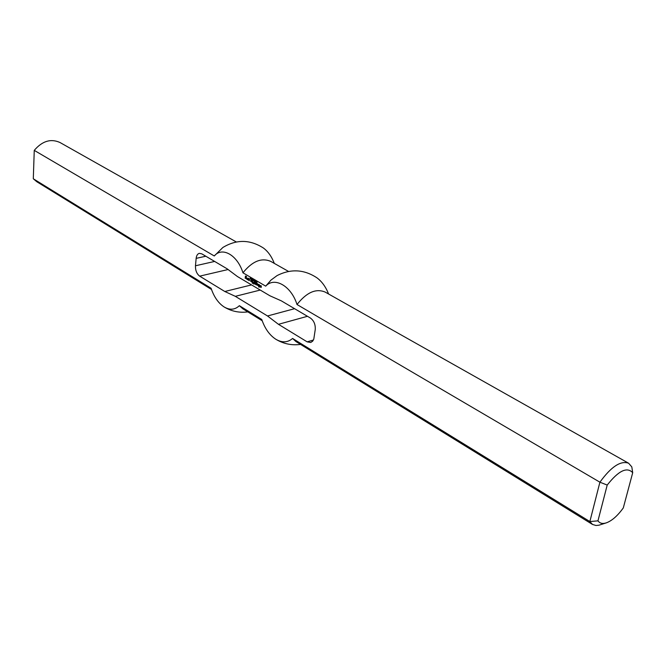 <?xml version="1.0" encoding="UTF-8"?>
<svg xmlns="http://www.w3.org/2000/svg" width="666" height="666" viewBox="0 0 666 666"><rect width="100%" height="100%" fill="white"/><g stroke="black" fill="none" stroke-linecap="round" stroke-linejoin="round"><path stroke-width="1" d="M256.169 282.134L255.861 281.585L256.277 282.109M255.844 282.076L256.277 281.152L255.994 282.034M253.538 280.727L253.663 279.62L253.646 280.702M253.288 280.328L253.38 279.454L253.355 280.627L252.938 279.454L252.747 280.261L252.872 279.154L253.396 280.303M251.29 279.412L251.415 278.296L251.407 279.387M250.924 279.012L251.04 278.213L250.891 279.029M250.699 278.455L251.14 278.288M251.04 278.213L250.674 277.864L251.182 278.163M259.449 286.688L258.982 287.204L258.5 286.072L259.074 286.005L258.733 284.399L259.457 284.832L259.657 286.638M259.074 286.005L259.499 285.106M258.949 287.129L259.349 286.413M257.8 284.673L257.392 285.015L257.817 285.256L257.917 284.39L257.351 283.591L258.316 284.449L258.175 285.647L256.993 284.948L257.109 284.265L257.8 284.673M256.993 284.948L257.376 284.415M258.167 285.656L257.517 285.273M257.884 284.307L257.634 283.891M257.817 285.256L258.241 284.307M256.701 283.208L256.502 284.948L254.795 283.941L254.753 282.118L255.369 283.874L255.902 282.742L256.169 284.349L256.701 283.208M256.21 284.315L256.66 283.183M255.411 283.841L255.861 282.709M254.603 283.483L255.061 282.242M256.568 284.715L255.12 283.858M249.209 279.429L249.226 280.661L248.318 279.828L248.709 278.505L249.617 279.329L248.843 279.104L248.759 279.862L249.275 279.412M249.142 280.028L249.509 279.554M248.843 279.104L249.592 279.27M248.451 278.638L248.318 279.828M248.51 280.236L248.643 279.753M249.467 280.528L248.843 280.153M252.714 280.861L252.547 282.326L252.714 280.861M252.214 282.068L252.672 280.836M251.373 280.885L250.974 281.227L251.39 281.468L251.49 280.602L250.932 279.812L251.881 280.661L251.748 281.86L250.583 281.169L250.699 280.486L251.373 280.885M250.583 281.169L250.957 280.636M251.731 281.868L251.099 281.493M251.457 280.528L251.215 280.111M251.39 281.468L251.815 280.528M245.721 277.264L245.779 276.781L246.303 277.089L246.378 278.571L245.18 278.213L245.413 276.107L246.603 276.515L245.737 276.407L245.604 277.997L246.02 278.188L246.037 276.931M246.02 278.188L246.42 277.464M245.779 276.382L246.595 276.59M245.18 278.213L245.737 276.024M246.287 278.654L245.538 278.205M252.506 282.65L252.439 283.3L252.506 282.65M252.098 283.05L252.464 282.625M261.247 287.454L260.031 286.971L260.889 287.013L260.19 285.556L261.38 285.964L260.498 286.147L261.247 287.454L260.364 286.821M260.606 285.914L261.405 286.105M260.19 285.556L260.14 285.989M260.797 287.079L261.214 286.929M254.229 281.751L253.763 284.082L252.88 282.925L253.654 283.616L253.238 282.267L253.738 282.509L254.229 281.751M253.779 282.476L254.187 281.726M253.654 283.616L254.054 282.884M253.987 283.941L253.371 283.583M247.993 278.08L247.802 279.812L246.861 279.262L246.761 278.338L247.436 279.087L247.993 278.08M247.486 279.054L247.91 278.038M246.861 279.262L247.036 278.746M247.869 279.578L247.186 279.179M252.214 278.962L252.214 279.778M251.998 279.828L251.873 278.813L252.289 278.912M250.324 278.638L250.241 277.739L250.458 278.604M250.191 278.771L250.225 277.605L250.416 278.713M254.295 281.035L253.987 280.486L254.404 281.01M253.971 280.977L254.404 280.053L254.121 280.935M255.461 281.601L255.561 280.727L255.528 281.901L255.111 280.727L254.911 281.543L255.045 280.428L255.569 281.576M256.86 282.517L256.543 281.468L257.101 281.951M256.485 281.61L257.018 282.467M257.001 281.976L256.893 281.502M251.565 284.906L224.8 291.5L199.683 276.149C196.753 273.884 195.346 270.429 195.463 265.776L196.154 258.366C196.487 255.528 197.536 253.854 199.317 253.346L201.781 253.838L227.148 268.831L237.437 276.54L269.938 295.796L281.36 300.874L310.381 318.023C313.919 320.646 315.542 324.5 315.243 329.57L313.794 339.086L312.712 341.142L310.739 342.49L307.151 341.858L278.446 324.309L307.451 316.3M260.256 290.06L235.314 296.328L224.8 291.5M294.588 308.691L267.516 315.975L235.314 296.328M267.516 315.975L278.446 324.309M597.96 520.854C599.791 523.368 602.563 524.042 606.26 522.877C611.904 520.829 617.582 515.842 623.301 507.917L632.7 472.71C627.056 466.55 618.556 470.671 607.209 485.064L597.96 520.854L589.86 521.553L292.582 338.461C287.629 342.665 282.018 342.915 275.749 339.21C269.522 335.115 264.86 328.538 261.763 319.48L239.36 305.686C234.907 309.89 229.803 310.298 224.051 306.909C231.402 311.355 239.327 313.012 247.835 311.888M606.26 522.877L598.992 525.191L596.003 525.491L592.507 524.45L589.86 521.553L599.908 482.201C611.13 466.708 620.704 460.381 628.629 463.236L631.809 466.899L632.7 472.71M211.497 289.477L36.813 181.743L33.3 178.771L34.257 150.374L214.269 255.977C222.128 246.387 237.479 255.02 242.957 272.81L265.701 286.147C274.45 276.457 291.217 285.889 297.003 304.512L599.908 482.201L607.209 485.064M33.3 178.771L211.089 288.27C214.019 296.919 218.34 303.138 224.051 306.909M297.003 304.512C306.61 292.366 315.992 288.22 325.15 292.066L628.629 463.236M592.507 524.45L295.945 341.558L292.582 338.461M328.588 294.006C325.799 286.929 321.936 281.551 316.999 277.864C304.112 269.355 290.792 268.598 277.048 275.607L271.004 280.07L265.701 286.147M34.257 150.374C42.233 141.009 50.807 138.386 59.965 142.499L236.322 241.966M214.269 255.977L222.844 247.502C236.455 239.252 249.966 239.419 263.37 247.993C268.007 251.398 271.653 256.535 274.317 263.403M242.957 272.81C252.248 261.247 261.513 257.442 270.754 261.388L288.545 271.428M262.196 320.746L242.79 308.774L239.36 305.686M205.819 256.219L196.154 258.366M214.652 261.438L195.463 265.776M228.08 269.53L199.683 276.149M313.42 340.018L307.151 341.858M275.749 339.21C283.408 343.847 291.683 345.587 300.566 344.414"/></g></svg>
